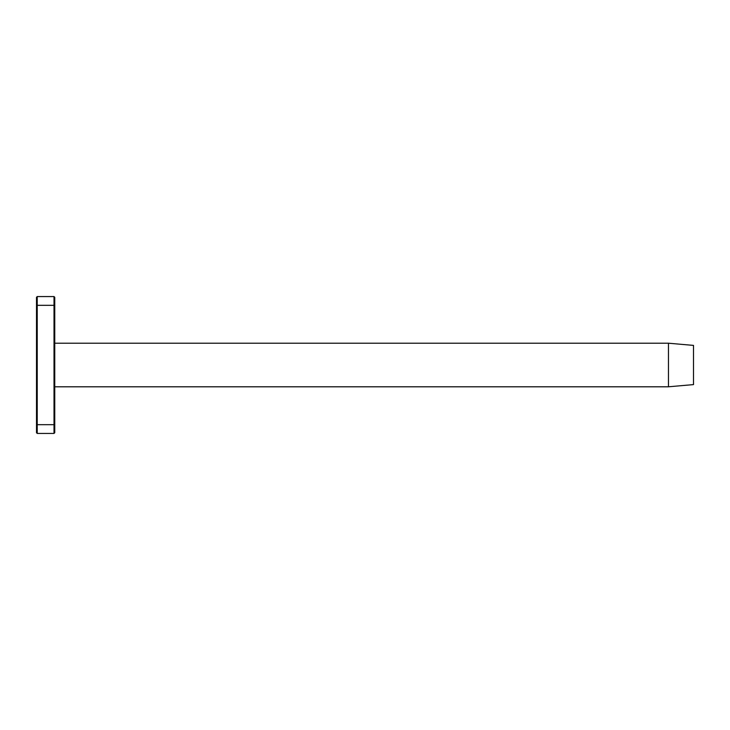 <?xml version="1.0" encoding="UTF-8"?>
<svg xmlns="http://www.w3.org/2000/svg" width="730" height="730" viewBox="0 0 730 730"><rect width="100%" height="100%" fill="white"/><g stroke="black" fill="none" stroke-linecap="round" stroke-linejoin="round"><path stroke-width="1.09" d="M54.02 296.562L54.75 297.293L54.75 432.707L54.02 433.438L37.23 433.438L36.5 432.707L36.5 297.293L37.23 296.562L54.02 296.562L54.02 305.322L37.23 305.322L37.23 424.677L54.02 424.677L54.02 305.322L54.75 305.624M37.23 296.562L37.23 305.322L36.5 305.624M54.02 433.438L54.02 424.677L54.75 424.376M36.5 424.376L37.23 424.677L37.23 433.438M693.5 345.399L693.5 384.601L668.47 386.791L668.47 343.209L693.5 345.399M54.75 343.209L668.47 343.209M54.75 386.791L668.47 386.791"/></g></svg>
